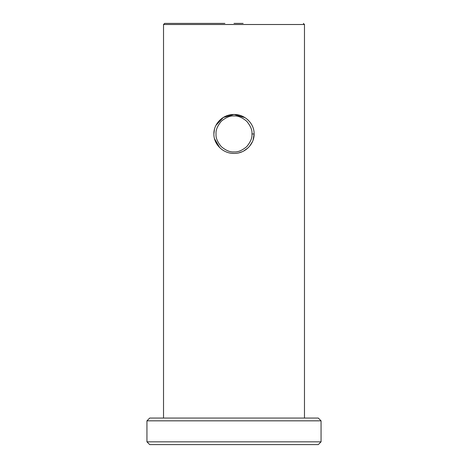 <?xml version="1.0" encoding="UTF-8"?>
<svg xmlns="http://www.w3.org/2000/svg" width="468" height="468" viewBox="0 0 468 468"><rect width="100%" height="100%" fill="white"/><g stroke="black" fill="none" stroke-linecap="round" stroke-linejoin="round"><path stroke-width="0.7" d="M213.876 133.942C213.648 123.505 223.207 114.256 234 114.473C244.805 114.245 254.346 123.511 254.124 133.953C254.335 144.401 244.793 153.662 234 153.428C223.195 153.644 213.648 144.39 213.876 133.942L214.461 129.332M251.965 133.953C252.334 130.162 250.585 125.927 246.706 121.253C242.137 117.415 237.908 115.66 234.006 115.988C230.092 115.654 225.857 117.409 221.294 121.253C217.415 125.939 215.66 130.174 216.035 133.953C215.666 137.744 217.421 141.979 221.3 146.659C225.863 150.491 230.098 152.246 234.006 151.919C237.908 152.246 242.137 150.491 246.7 146.659C250.579 141.974 252.34 137.738 251.965 133.953L254.124 133.953L253.112 139.996M238.967 152.82L242.184 151.731M243.606 151.059L248.11 147.835M249.625 146.227L252.48 141.611M248.192 120.141L247.449 119.463M244.998 117.643L234.123 114.473M224.88 23.4L164.631 23.4L224.88 23.4M243.12 23.4L234 23.4M321.06 420.831L318.293 418.07L149.707 418.07L146.94 420.831L146.94 441.839L321.06 441.839L321.06 420.831L146.94 420.831M321.06 441.839L318.293 444.6L149.707 444.6L146.94 441.839M234 114.473L223.33 117.45L215.97 125.325M214.496 138.692L219.761 147.718M232.327 153.364L234 153.428M303.369 23.4L304.475 24.506L163.525 24.506L163.525 418.07M304.475 24.506L304.475 418.07M163.525 24.506L164.631 23.4"/></g></svg>
